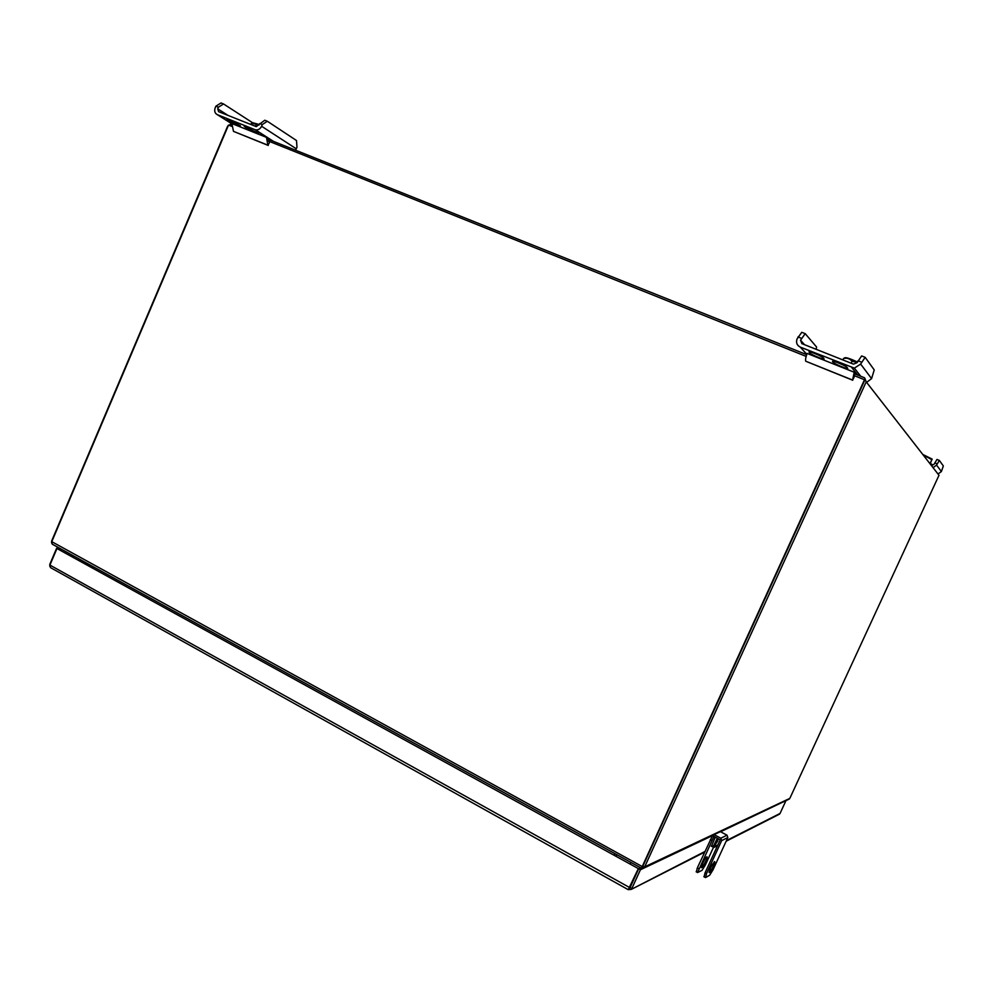 <?xml version="1.0" encoding="UTF-8"?>
<svg xmlns="http://www.w3.org/2000/svg" width="993" height="993" viewBox="0 0 993 993"><rect width="100%" height="100%" fill="white"/><g stroke="black" fill="none" stroke-linecap="round" stroke-linejoin="round"><path stroke-width="1.49" d="M630.133 864.084L630.89 862.433M641.18 868.081L52.244 544.176L51.785 541.669L642.235 866.566L642.905 866.033L644.494 867.261L641.242 868.105L642.235 866.566M52.244 544.176L52.877 544.524M93.69 566.966L92.299 567.984M614.332 855.383L614.605 853.471M231.605 126.31L228.527 125.081L51.785 541.669M642.434 866.119L864.493 379.748L854.067 375.565M806.155 356.388L268.247 140.981M864.32 381.101L642.98 865.871L864.493 379.748M643.973 867.845L642.756 866.244L641.925 867.212M91.778 567.711L93.168 566.68M51.599 542.997L51.611 541.111L227.732 125.962L230.612 124.262L231.704 124.671M616.492 854.501L616.219 856.425M788.343 799.502L789.82 798.384L938.993 475.275L866.206 381.858L644.494 867.261M866.206 381.858L864.618 377.824L854.489 373.765M806.676 354.638L268.036 139.206M83.127 561.157L82.767 561.988M816.097 349.288L816.606 347.054L805.211 333.66L801.773 332.307L797.094 338.836C795.815 342.573 796.882 345.328 800.271 347.116L854.365 368.142L860.646 364.059L865.164 357.331L874.237 369.93L871.581 378.618L860.646 364.059M866.616 382.392L871.581 378.618M824.016 358.696L824.128 358.957C824.091 360.025 810.921 354.563 809.767 353.011L808.947 351.944C808.935 350.852 822.266 356.375 823.346 357.914L824.016 358.696M833.264 362.395L832.506 361.365C832.506 360.248 846.11 365.871 847.054 367.373L847.761 368.378C847.724 369.458 834.294 363.91 833.264 362.395L833.723 361.39M854.228 372.251L807.098 353.409C805.72 357.343 805.273 359.95 805.757 361.229L852.602 380.046L854.228 372.251L855.581 373.939L854.563 373.529M865.164 357.331L861.626 355.941L857.108 362.656L853.471 364.146L801.86 343.628L800.544 340.202L805.211 333.66M801.401 338.303L797.962 336.937M861.527 362.135L857.977 360.732M854.762 372.909L854.141 377.104L852.602 380.046M852.714 380.232L805.757 361.229M857.406 361.998C850.393 358.746 846.21 357.319 844.857 357.753L843.553 358.51C847.103 357.716 849.921 358.647 851.982 361.315L857.269 362.284M842.908 359.95L843.553 358.51M851.113 363.215L851.982 361.315M252.681 122.809L223.537 103.967L221.017 102.974L215.891 106.189L215.196 107.827C214.14 111.042 214.848 113.326 217.318 114.667L255.499 129.86C258.13 130.232 260.154 129.028 261.581 126.248L262.289 124.584L267.328 121.258L296.485 140.51L296.981 147.212L296.299 148.801L261.581 126.248M295.492 150.191L296.299 148.801M240.356 125.677L229.917 121.506L226.925 119.383L240.356 125.677M247.12 128.37L244.191 126.272L258.689 133.459L247.12 128.37L247.592 127.29M266.459 137.369L231.89 123.554L233.492 131.361L267.911 145.189L266.459 137.369L270.592 140.013L268.036 138.983M267.328 121.258L264.759 120.24L256.268 126.645L218.597 111.663L217.715 108.833L218.41 107.194L223.537 103.967M218.41 107.194L215.891 106.189M262.289 124.584L259.707 123.554M268.073 138.399L269.426 142.744L267.911 145.189M268.271 145.45L233.492 131.361M250.857 124.497L251.39 123.256L259.111 124.957M252.88 122.772L259.285 124.522M255.412 126.297L256.107 124.659M930.714 464.637L932.427 465.208L934.177 464.128L936.97 459.449L939.353 460.429L943.35 465.99L941.389 471.526L938.013 474.009M939.353 460.429L936.56 465.109L933.085 467.678M937.144 463.843L934.761 462.862M929.274 462.788L932.812 464.923M930.168 463.234L932.154 459.126L930.304 463.309M922.758 454.434L932.142 459.089M923.018 454.769L931.806 459.685M925.426 457.847L925.873 456.867M714.104 834.641L720.844 838.216L721.675 840.612L706.544 873.555L705.601 877.551L709.635 875.23L712.962 869.918L727.844 837.533L727.013 835.175L720.384 831.662M704.062 876.807L705.092 872.76L720.223 839.842L712.279 835.498M715.01 864.183L713.495 867.237L715.097 864.208M714.414 861.614L710.529 867.832L709.089 872.4C709.486 874.2 715.407 863.004 714.749 861.701L714.414 861.614M709.945 869.173L712.453 864.146M49.861 566.42L49.749 564.483L56.601 548.335L61.864 549.464M60.61 548.769L56.601 548.335M71.968 556.8L72.576 555.36M57.867 549.03L638.673 868.788L57.867 549.03M640.423 869.744L631.858 888.499L630.121 887.531L638.673 868.788L640.423 869.744L712.49 835.61M720.583 831.762L785.711 800.743M640.721 867.832L638.673 868.788L629.525 888.003M778.636 814.583L780.039 813.466L785.873 800.83M704.831 851.547L631.238 889.418L628.284 889.629M628.221 889.666L50.457 567.586L49.923 565.079L56.787 548.918M628.246 889.678L638.127 869.049M49.923 565.079L629.872 887.68M702.808 862.917L701.406 867.497C701.828 869.322 707.748 858.151 707.066 856.835C706.358 856.562 704.943 858.597 702.808 862.917M713.545 847.178L705.34 865.064L702.001 870.352L697.582 872.549L713.967 836.391M706.259 861.08L707.45 859.367L706.259 861.08M702.101 864.593L704.931 858.957M696.354 871.879L697.359 867.832L712.515 835.622M714.079 846.756L718.15 839.457L713.371 846.321L717.356 838.191M713.309 846.979L712.465 845.924L713.371 846.321M711.472 846.284L715.308 837.111M789.82 798.384L644.73 866.827M806.788 354.315L800.271 347.116M857.691 375.044L851.87 367.683M804.491 344.67L800.544 340.202M810.238 351.994L809.767 353.011M231.841 123.815L217.318 114.667M272.839 141.13L254.965 129.686M228.08 115.436L217.715 108.833M245.532 126.508L245.246 127.178M228.291 119.632L228.005 120.302M230.376 120.426L229.917 121.506M936.56 465.109L941.389 471.526M706.544 873.555L705.092 872.76M721.675 840.612L727.844 837.533M720.844 838.216L727.013 835.175M713.868 846.967L717.877 844.944M726.429 840.612L780.039 813.466M82.394 560.76L82.965 562.857M79.75 559.307L80.321 561.393M87.657 563.652L83.735 563.267L87.669 563.664M86.019 564.533L89.941 564.905M86.59 564.843L90.512 565.216M79.366 559.096L79.937 561.182M698.799 868.614L697.359 867.832M711.758 840.388L710.305 839.606M789.311 799.042L644.023 867.808M854.365 368.142L860.72 376.26M255.499 129.86L273.534 141.403M705.303 877.477L703.863 876.695M779.53 814.123L726.144 841.232M717.579 845.577L713.284 847.761M704.534 852.205L631.238 889.418M629.972 887.605L628.755 888.921M82.444 560.784L83.015 562.882M696.143 871.767L697.582 872.549M713.334 847.079L711.249 846.185M713.595 847.166L717.778 840.984"/></g></svg>
